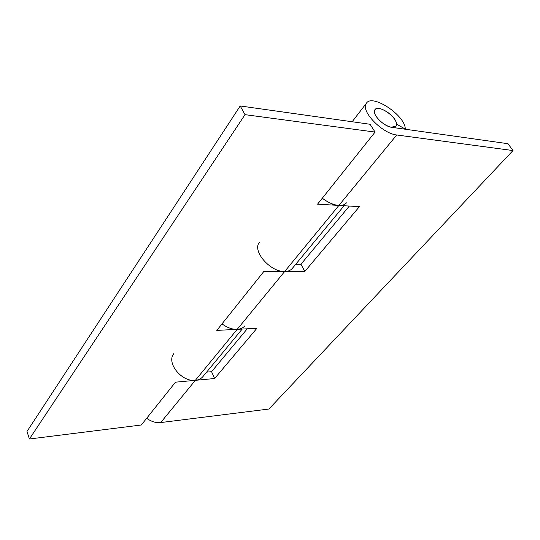<?xml version="1.0" encoding="UTF-8"?>
<svg xmlns="http://www.w3.org/2000/svg" width="540" height="540" viewBox="0 0 540 540"><rect width="100%" height="100%" fill="white"/><g stroke="black" fill="none" stroke-linecap="round" stroke-linejoin="round"><path stroke-width="0.81" d="M244.85 325.863C242.946 328.023 240.401 329.177 237.215 329.326L216.803 330.406L263.75 271.573L284.661 271.519C287.921 271.526 290.473 270.493 292.309 268.421L344.101 205.74M346.484 202.851C344.756 204.782 342.225 205.646 338.897 205.429L396.718 134.98L513 150.559L507.985 143.708L391.696 127.319C383.569 126.488 371.237 113.636 374.976 109.627C373.95 111.355 374.362 113.636 376.218 116.478C380.234 121.972 385.202 125.557 391.122 127.224L395.901 126.245C396.974 124.47 396.542 122.128 394.605 119.225C390.92 114.156 386.221 110.673 380.504 108.776C378 108.101 376.157 108.385 374.976 109.627L374.976 109.627C378.189 104.274 396.772 116.613 396.515 124.106L405.27 129.06C405.52 115.499 372.276 93.501 366.478 103.133C359.748 110.349 382.124 133.609 396.718 134.98M240.206 105.968L245.012 114.656L29.396 439L27 431.447L240.206 105.968L370.076 124.274L375.084 132.077L317.56 204.154L359.411 206.651L304.81 271.458L300.949 264.249L349.36 206.05M29.396 439L141.305 425L175.48 382.178L195.365 380.322C198.47 380.052 200.995 378.81 202.932 376.596L242.204 329.062M245.012 114.656L375.084 132.077M222.001 323.885C227.36 327.74 232.429 329.555 237.215 329.326L284.661 271.519C270.452 272.167 251.788 250.958 259.443 242.318M322.286 198.234C328.367 202.709 333.902 205.106 338.897 205.429L284.661 271.519L304.81 271.458M295.772 264.229L300.949 264.249M206.624 372.127L211.579 371.695L214.61 378.526L195.365 380.322C181.778 382.185 165.901 362.826 173.907 353.538M146.664 418.284C151.463 421.686 156.141 423.117 160.691 422.57L237.215 329.326L256.932 328.286L214.61 378.526M211.579 371.695L247.259 328.799M160.691 422.57L268.913 409.03L513 150.559M352.161 121.75L366.471 103.14M395.901 126.245L394.686 127.744M332.633 204.046L331.85 205.004M231.323 328.624L230.459 329.684"/></g></svg>
